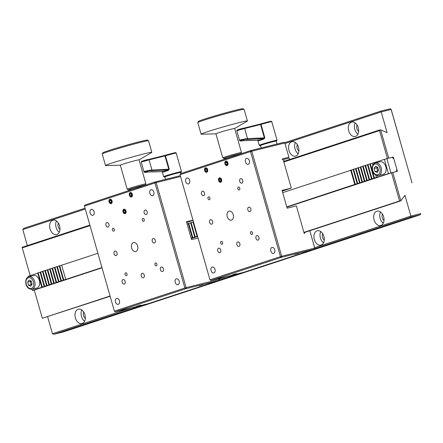 <?xml version="1.0" encoding="UTF-8"?>
<svg xmlns="http://www.w3.org/2000/svg" width="443" height="443" viewBox="0 0 443 443"><rect width="100%" height="100%" fill="white"/><g stroke="black" fill="none" stroke-linecap="round" stroke-linejoin="round"><path stroke-width="0.66" d="M380.875 225.443A7.409 5.023 -104 0 0 383.677 216.932A7.409 5.023 -104 0 0 377.059 211.128A7.409 5.023 -104 0 0 376.816 211.2A7.409 5.023 -104 0 0 374.019 219.711A7.409 5.023 -104 0 0 380.637 225.515A7.409 5.023 -104 0 0 380.875 225.443M321.136 245.057A7.409 5.023 -104 0 0 323.938 236.54A7.409 5.023 -104 0 0 317.321 230.742A7.409 5.023 -104 0 0 317.083 230.809A7.409 5.023 -104 0 0 314.281 239.325A7.409 5.023 -104 0 0 320.898 245.123A7.409 5.023 -104 0 0 321.136 245.057M82.193 323.495A7.409 5.023 -104 0 0 84.995 314.984A7.409 5.023 -104 0 0 78.378 309.181A7.409 5.023 -104 0 0 78.134 309.253A7.409 5.023 -104 0 0 75.338 317.764A7.409 5.023 -104 0 0 81.955 323.567A7.409 5.023 -104 0 0 82.193 323.495M295.774 156.019A7.409 5.023 -104 0 0 298.576 147.508A7.409 5.023 -104 0 0 291.959 141.705A7.409 5.023 -104 0 0 291.721 141.777A7.409 5.023 -104 0 0 288.919 150.288A7.409 5.023 -104 0 0 295.536 156.091A7.409 5.023 -104 0 0 295.774 156.019M355.513 136.411A7.409 5.023 -104 0 0 358.315 127.9A7.409 5.023 -104 0 0 351.698 122.096A7.409 5.023 -104 0 0 351.454 122.163A7.409 5.023 -104 0 0 348.658 130.679A7.409 5.023 -104 0 0 355.275 136.483A7.409 5.023 -104 0 0 355.513 136.411M56.831 234.463A7.409 5.023 -104 0 0 59.628 225.947A7.409 5.023 -104 0 0 53.016 220.149A7.409 5.023 -104 0 0 52.772 220.215A7.409 5.023 -104 0 0 49.976 228.732A7.409 5.023 -104 0 0 56.593 234.53A7.409 5.023 -104 0 0 56.831 234.463M143.825 304.778L53.963 334.277L63.222 331.973L420.44 214.705L420.767 213.676M412.034 182.904L391.114 109.449L390.261 108.757L381.008 111.055L381.196 111.913L284.971 143.504M387.442 158.511L379.496 130.596L380.133 129.805L380.648 129.86L388.716 158.19L393.345 157.043L397.399 171.286L392.775 172.438L400.843 200.773L399.547 200.995L391.518 172.798L392.775 172.438M393.345 157.043L392.116 157.442M53.963 334.277L52.451 333.745L47.622 316.795M85.05 208.216L23.784 228.328L22.781 229.579L85.294 209.057M284.522 142.729L381.008 111.055M390.261 108.757L391.175 109.482L381.196 111.913L387.104 132.656L380.648 129.86M391.175 109.482L399.924 140.198M56.444 220.963A7.409 5.023 -104 0 0 59.24 232.204M58.393 223.084A4.17 2.824 -104 0 0 59.966 229.419M355.125 122.91A7.409 5.023 -104 0 0 357.922 134.151M357.075 125.031A4.17 2.824 -104 0 0 358.647 131.366M297.336 144.645A4.17 2.824 -104 0 0 298.909 150.98M295.392 142.524A7.409 5.023 -104 0 0 298.189 153.765M27.35 245.616L22.781 229.579M90.012 225.625L22.272 247.864L22.15 247.321L89.863 225.094M283.714 161.457L380.133 129.805M379.496 130.596L283.863 161.988M22.272 247.864L30.185 275.64M102.034 267.832L34.294 290.065L42.323 318.262L110.135 296.273M314.696 247.659L410.871 216.084L404.963 195.341L400.843 200.773M400.693 200.889L303.992 232.636M42.323 318.262L110.063 296.024M303.92 232.387L399.547 200.995M391.518 172.798L286.826 207.169M197.611 236.451L191.249 238.544M411.187 217.009L410.871 216.084L420.784 213.62L420.44 214.705L411.187 217.009L314.569 248.728M81.805 309.995A7.409 5.023 -104 0 0 84.602 321.236M83.755 312.121A4.17 2.824 -104 0 0 85.327 318.451M320.754 231.556A7.409 5.023 -104 0 0 323.551 242.797M322.698 233.677A4.17 2.824 -104 0 0 324.276 240.012M382.436 214.069A4.17 2.824 -104 0 0 384.009 220.404M380.487 211.948A7.409 5.023 -104 0 0 383.284 223.189M52.451 333.745L130.94 307.979M219.119 279.035L226.517 276.604M239.403 273.397L218.992 280.103M386.905 158.644L392.022 157.37L393.849 158.821L396.895 169.508L396.081 171.618L388.445 173.612L384.386 159.364L386.905 158.644L390.964 172.886M377.248 175.572L377.691 177.139L388.445 173.612M373.881 163.76L373.637 162.891L384.386 159.364M373.637 162.891L372.314 163.223L372.856 165.134M377.691 177.139L376.373 177.466L375.675 175.024M376.373 177.466L374.396 177.997L370.337 163.755L372.314 163.223M374.396 177.997L373.892 178.164L369.833 163.916L370.337 163.755M373.981 178.252L372.004 178.784L367.945 164.536L369.861 164.021M372.004 178.784L371.5 178.95L367.441 164.702L367.945 164.536M371.594 179.038L369.617 179.565L365.558 165.322L367.474 164.807M369.617 179.565L369.113 179.731L365.054 165.488L365.558 165.322M369.202 179.819L367.225 180.351L363.166 166.108L365.082 165.593M367.225 180.351L366.721 180.517L362.662 166.269L363.166 166.108M366.815 180.606L364.838 181.137L360.779 166.889L362.695 166.374M364.838 181.137L364.334 181.303L360.275 167.055L360.779 166.889M364.423 181.392L362.446 181.918L358.387 167.675L360.303 167.161M362.446 181.918L361.942 182.084L357.883 167.842L358.387 167.675M362.036 182.173L360.059 182.704L356 168.462L357.916 167.947M360.059 182.704L359.555 182.87L355.496 168.622L356 168.462M359.644 182.959L357.667 183.491L353.608 169.243L355.524 168.728M357.667 183.491L357.224 183.64M357.163 183.657L353.104 169.409L353.608 169.243M357.257 183.745L355.28 184.271L351.221 170.029L353.137 169.514M355.28 184.271L354.777 184.438L350.718 170.195L351.221 170.029M354.777 184.438L286.743 206.892M282.689 192.644L350.751 170.3M197.5 236.069L197.069 236.208L193.015 221.965L193.447 221.821M197.534 236.174L197.135 236.197M197.163 236.296L195.186 236.828L191.127 222.585L193.043 222.07M195.186 236.828L194.682 236.994L190.623 222.751L191.127 222.585M194.77 237.083L192.794 237.614L188.74 223.366L190.656 222.851M192.794 237.614L192.29 237.78L188.236 223.532L188.74 223.366M192.356 237.764L191.149 238.201M187.09 223.953L188.264 223.637M101.956 267.555L65.741 279.439L61.682 265.196L97.897 253.307M65.741 279.439L63.764 279.97L59.705 265.728L61.682 265.196M63.764 279.97L63.26 280.137L59.201 265.894L59.705 265.728M63.355 280.225L61.378 280.757L57.319 266.509L59.235 265.999M61.378 280.757L60.874 280.923L56.815 266.675L57.319 266.509M60.962 281.012L58.985 281.543L54.926 267.295L56.842 266.78M58.985 281.543L58.482 281.704L54.423 267.461L54.926 267.295M58.576 281.792L56.599 282.324L52.54 268.081L54.456 267.566M56.599 282.324L56.095 282.49L52.036 268.248L52.54 268.081M56.183 282.579L54.207 283.11L50.148 268.862L52.064 268.347M54.207 283.11L53.703 283.276L49.644 269.028L50.148 268.862M53.797 283.365L51.82 283.897L47.761 269.649L49.677 269.134M51.82 283.897L51.316 284.057L47.257 269.815L47.761 269.649M51.405 284.146L49.428 284.677L45.369 270.435L47.285 269.92M49.428 284.677L48.924 284.843L44.865 270.595L45.369 270.435M49.018 284.932L47.041 285.464L42.982 271.216L44.898 270.701M47.041 285.464L46.537 285.63L42.478 271.382L42.982 271.216M46.626 285.718L44.649 286.244L40.59 272.002L42.506 271.487M44.649 286.244L44.145 286.411L40.086 272.168L40.59 272.002M44.239 286.499L42.262 287.031L38.203 272.788L40.119 272.273M42.262 287.031L41.758 287.197L37.699 272.949L38.203 272.788M32.062 289.246L32.417 290.486L41.847 287.285M32.417 290.486L34.305 290.11M37.755 273.154L28.358 276.244L28.518 276.797M197.069 236.208L197.517 236.119M192.29 237.78L193.292 237.57L192.384 237.869M258.042 139.894L258.695 140.736L263.973 139.036L264.825 137.712L263.69 138.526L247.155 139.539C246.275 139.218 244.292 139.456 241.208 140.254C239.541 140.99 240.416 141.107 243.827 140.608L243.478 140.193L243.827 140.608L258.103 140.326L263.69 138.526M274.361 141.328A8.71 0.321 164.1 0 0 263.812 144.28A8.71 0.321 164.1 0 0 260.495 145.625L259.244 145.287A9.264 0.338 -15.9 0 1 264.798 143.377A9.264 0.338 -15.9 0 1 274.599 140.669A9.264 0.338 -15.9 0 1 277.063 140.209L276.177 141.162A8.71 0.321 164.1 0 0 274.361 141.328M239.574 140.42L240.737 139.8L246.413 138.692L264.355 137.839L260.567 124.538L261.032 124.411L264.825 137.712M247.155 139.539L247.604 138.864L244.652 128.492L236.811 130.729C236.468 130.098 238.544 129.284 243.046 128.282L244.652 128.492L260.567 124.538A0.554 0.377 76 0 0 260.074 124.118A0.554 0.377 76 0 1 260.074 124.118L260.988 123.863A8.71 0.321 -15.9 0 1 268.785 121.742L260.988 123.863L261.032 124.411A9.264 0.338 164.1 0 1 269.322 122.152A9.264 0.338 164.1 0 1 271.786 121.692L277.063 140.209M258.103 140.326L257.942 139.905M276.991 144.03L276.144 141.051A8.151 0.299 164.1 0 0 273.973 141.455A8.151 0.299 164.1 0 0 265.351 143.837A8.151 0.299 164.1 0 0 260.462 145.514L261.165 147.968M225.465 158.871L225.243 158.079L229.441 156.623L237.149 154.48L239.563 154.247M186.846 178.02A3.057 2.071 -104 0 0 185.689 181.53A3.057 2.071 -104 0 0 188.419 183.923A3.057 2.071 -104 0 0 188.519 183.895A3.057 2.071 -104 0 0 189.676 180.384A3.057 2.071 -104 0 0 186.946 177.992A3.057 2.071 -104 0 0 186.846 178.02M246.585 158.411A3.057 2.071 -104 0 0 245.428 161.922A3.057 2.071 -104 0 0 248.158 164.314A3.057 2.071 -104 0 0 248.257 164.287A3.057 2.071 -104 0 0 249.409 160.776A3.057 2.071 -104 0 0 246.679 158.384A3.057 2.071 -104 0 0 246.585 158.411M271.947 247.443A3.057 2.071 -104 0 0 270.789 250.954A3.057 2.071 -104 0 0 273.519 253.346A3.057 2.071 -104 0 0 273.619 253.318A3.057 2.071 -104 0 0 274.771 249.808A3.057 2.071 -104 0 0 272.046 247.415A3.057 2.071 -104 0 0 271.947 247.443M212.208 267.051A3.057 2.071 -104 0 0 211.051 270.568A3.057 2.071 -104 0 0 213.781 272.96A3.057 2.071 -104 0 0 213.88 272.932A3.057 2.071 -104 0 0 215.038 269.416A3.057 2.071 -104 0 0 212.308 267.024A3.057 2.071 -104 0 0 212.208 267.051M228.965 211.217A4.629 3.14 -104 0 0 227.215 216.538A4.629 3.14 -104 0 0 231.351 220.165A4.629 3.14 -104 0 0 231.501 220.121A4.629 3.14 -104 0 0 233.251 214.8A4.629 3.14 -104 0 0 229.114 211.173A4.629 3.14 -104 0 0 228.965 211.217M294.689 254.371L298.571 253.33L294.689 254.371M232.564 274.765L236.446 273.724L232.564 274.765M238.423 187.084A1.484 1.002 -104 0 0 237.858 188.784A1.484 1.002 -104 0 0 239.181 189.947A1.484 1.002 -104 0 0 239.231 189.931A1.484 1.002 -104 0 0 239.79 188.231A1.484 1.002 -104 0 0 238.467 187.068A1.484 1.002 -104 0 0 238.423 187.084M208.553 196.891A1.484 1.002 -104 0 0 207.994 198.591A1.484 1.002 -104 0 0 209.317 199.754A1.484 1.002 -104 0 0 209.362 199.738A1.484 1.002 -104 0 0 209.921 198.038A1.484 1.002 -104 0 0 208.598 196.875A1.484 1.002 -104 0 0 208.553 196.891M221.234 241.407A1.484 1.002 -104 0 0 220.675 243.107A1.484 1.002 -104 0 0 221.998 244.27A1.484 1.002 -104 0 0 222.043 244.254A1.484 1.002 -104 0 0 222.602 242.554A1.484 1.002 -104 0 0 221.279 241.391A1.484 1.002 -104 0 0 221.234 241.407M251.103 231.6A1.484 1.002 -104 0 0 250.539 233.306A1.484 1.002 -104 0 0 251.862 234.463A1.484 1.002 -104 0 0 251.912 234.452A1.484 1.002 -104 0 0 252.471 232.747A1.484 1.002 -104 0 0 251.148 231.589A1.484 1.002 -104 0 0 251.103 231.6M240.599 178.679A2.315 1.567 -104 0 0 239.724 181.337A2.315 1.567 -104 0 0 241.789 183.153A2.315 1.567 -104 0 0 241.867 183.131A2.315 1.567 -104 0 0 242.742 180.467A2.315 1.567 -104 0 0 240.671 178.656A2.315 1.567 -104 0 0 240.599 178.679M202.368 191.226A2.315 1.567 -104 0 0 201.493 193.89A2.315 1.567 -104 0 0 203.559 195.701A2.315 1.567 -104 0 0 203.636 195.679A2.315 1.567 -104 0 0 204.511 193.021A2.315 1.567 -104 0 0 202.44 191.204A2.315 1.567 -104 0 0 202.368 191.226M218.598 248.213A2.315 1.567 -104 0 0 217.723 250.871A2.315 1.567 -104 0 0 219.789 252.682A2.315 1.567 -104 0 0 219.866 252.66A2.315 1.567 -104 0 0 220.741 250.002A2.315 1.567 -104 0 0 218.676 248.191A2.315 1.567 -104 0 0 218.598 248.213M256.829 235.659A2.315 1.567 -104 0 0 255.954 238.323A2.315 1.567 -104 0 0 258.02 240.134A2.315 1.567 -104 0 0 258.097 240.112A2.315 1.567 -104 0 0 258.972 237.454A2.315 1.567 -104 0 0 256.907 235.637A2.315 1.567 -104 0 0 256.829 235.659M210.48 219.717A2.315 1.567 -104 0 0 209.605 222.38A2.315 1.567 -104 0 0 211.676 224.191A2.315 1.567 -104 0 0 211.748 224.169A2.315 1.567 -104 0 0 212.623 221.511A2.315 1.567 -104 0 0 210.558 219.7A2.315 1.567 -104 0 0 210.48 219.717M237.714 241.933A2.315 1.567 -104 0 0 236.839 244.597A2.315 1.567 -104 0 0 238.904 246.408A2.315 1.567 -104 0 0 238.982 246.386A2.315 1.567 -104 0 0 239.857 243.728A2.315 1.567 -104 0 0 237.791 241.911A2.315 1.567 -104 0 0 237.714 241.933M248.711 207.169A2.315 1.567 -104 0 0 247.836 209.827A2.315 1.567 -104 0 0 249.907 211.643A2.315 1.567 -104 0 0 249.979 211.621A2.315 1.567 -104 0 0 250.854 208.958A2.315 1.567 -104 0 0 248.789 207.147A2.315 1.567 -104 0 0 248.711 207.169M219.451 177.831A2.315 1.567 -104 0 0 218.576 180.489A2.315 1.567 -104 0 0 220.647 182.306A2.315 1.567 -104 0 0 220.719 182.283A2.315 1.567 -104 0 0 221.594 179.62A2.315 1.567 -104 0 0 219.529 177.809A2.315 1.567 -104 0 0 219.451 177.831M284.838 143.039L287.119 151.052M282.241 191.071L291.3 188.098L282.047 190.396L287.119 208.204L296.373 205.901L304.236 233.505L305.199 232.237M243.921 272.279L314.408 249.138L281.355 257.355L210.868 280.497L243.921 272.279M314.408 249.138L314.751 248.052L314.408 249.138M289.539 159.541L289.135 158.129L282.523 159.768L282.274 158.882L288.88 157.237L284.827 142.989L251.774 151.207L281.698 256.27L314.751 248.052L312.47 240.04L314.818 248.08M209.949 279.771L280.441 256.63L250.511 151.572L180.024 174.708L209.949 279.771L210.868 280.497M280.441 256.63L281.355 257.355L281.698 256.27L280.441 256.63M291.3 188.098L283.442 160.499L284.816 161.091M312.47 240.04L309.818 230.72M227.071 165.593A2.315 1.567 -104 0 0 227.929 162.88A2.315 1.567 -104 0 0 225.803 161.141A2.315 1.567 -104 0 0 224.944 163.86A2.315 1.567 -104 0 0 227.071 165.593M206.759 172.261A2.315 1.567 -104 0 0 207.623 169.547A2.315 1.567 -104 0 0 205.491 167.808A2.315 1.567 -104 0 0 204.633 170.527A2.315 1.567 -104 0 0 206.759 172.261M180.024 174.708L180.434 173.656L250.921 150.515L251.774 151.207L250.511 151.572L250.921 150.515L283.974 142.297L284.888 143.023L283.974 142.297M234.624 128.453A9.729 0.354 164.1 0 0 230.969 129.206A9.729 0.354 164.1 0 0 221.09 131.975A9.729 0.354 164.1 0 0 215.913 133.786L222.763 157.824A9.729 0.354 -15.9 0 1 227.935 156.014A9.729 0.354 -15.9 0 1 237.819 153.245A9.729 0.354 -15.9 0 1 241.468 152.492A9.729 0.354 -15.9 0 1 241.468 152.508L234.624 128.453M239.547 154.186A8.799 0.321 164.1 0 0 240.831 153.649A8.799 0.321 164.1 0 0 237.526 154.319A8.799 0.321 164.1 0 0 228.45 156.866A8.799 0.321 164.1 0 0 223.914 158.472A8.799 0.321 164.1 0 0 225.288 158.245M234.629 128.481L247.216 121.149A24.088 0.88 164.1 0 0 247.415 120.961A24.088 0.88 164.1 0 0 238.367 122.816A24.088 0.88 164.1 0 0 213.908 129.683A24.088 0.88 164.1 0 0 201.089 134.157A24.088 0.88 164.1 0 0 201.36 134.212L215.918 133.808M247.415 120.961L244.121 109.388A24.088 0.88 164.1 0 0 244.099 109.36A24.088 0.88 164.1 0 0 235.072 111.243A24.088 0.88 164.1 0 0 210.99 117.988A24.088 0.88 164.1 0 0 197.799 122.545A24.088 0.88 164.1 0 0 197.794 122.584L201.089 134.157M197.799 122.545L198.436 121.404A23.158 0.847 -15.9 0 1 211.123 117.024A23.158 0.847 -15.9 0 1 234.275 110.534A23.158 0.847 -15.9 0 1 242.952 108.723L244.099 109.36M223.914 158.472L222.768 157.835A9.729 0.354 -15.9 0 1 222.763 157.824M379.861 161.822A6.484 4.397 76 0 1 380.072 161.761A6.484 4.397 76 0 1 385.864 166.839A6.484 4.397 76 0 1 383.411 174.287A6.484 4.397 76 0 1 383.201 174.348L378.577 175.5A6.484 4.397 76 0 0 378.787 175.439A6.484 4.397 76 0 0 381.235 167.991A6.484 4.397 76 0 0 375.448 162.913A6.484 4.397 76 0 0 375.238 162.974M378.073 171.031A6.484 4.397 76 0 1 377.901 170.655M377.115 167.509A6.484 4.397 76 0 1 377.104 167.221M378.184 170.948A2.78 1.883 76 0 1 377.203 169.304A2.78 1.883 76 0 1 377.259 167.05M377.226 172.454L374.994 171.502L374.119 168.418L375.47 166.286L377.702 167.238L378.582 170.322L377.226 172.454M378.123 171.048L374.994 171.502M377.641 170.843L376.76 167.759L374.119 168.418M376.76 167.759L377.22 167.033M33.391 275.563A6.484 4.397 76 0 1 33.602 275.502A6.484 4.397 76 0 1 39.394 280.58A6.484 4.397 76 0 1 36.941 288.028A6.484 4.397 76 0 1 36.73 288.088L32.106 289.24A6.484 4.397 76 0 0 32.317 289.179A6.484 4.397 76 0 0 34.764 281.731A6.484 4.397 76 0 0 28.972 276.654A6.484 4.397 76 0 0 28.762 276.714M31.603 284.771A6.484 4.397 76 0 1 31.425 284.395M31.713 284.688A2.78 1.883 76 0 1 30.733 283.038A2.78 1.883 76 0 1 30.788 280.79M31.652 284.788L31.171 284.583L30.29 281.499L30.75 280.773M30.755 286.195L28.524 285.242L27.649 282.158L29 280.026L31.231 280.978L32.112 284.063L30.755 286.195M31.171 284.583L28.524 285.242M30.29 281.499L27.649 282.158M227.06 165.555A2.276 1.545 -104 0 0 227.907 162.886A2.276 1.545 -104 0 0 225.814 161.18A2.276 1.545 -104 0 0 224.845 162.852A2.276 1.545 -104 0 0 225.271 164.569A2.276 1.545 -104 0 0 227.06 165.555M224.872 162.393A2.78 1.883 -104 0 0 224.85 162.653A2.78 1.883 -104 0 0 224.85 162.758M225.321 164.652A2.78 1.883 -104 0 0 225.371 164.746A2.78 1.883 -104 0 0 225.509 164.968M227.552 163.844L227.115 162.304L225.996 161.828L225.321 162.891L225.764 164.431L226.877 164.912L227.552 163.844M227.049 162.276L225.321 162.891M226.91 162.498L227.348 164.037L225.764 164.431M206.754 172.222A2.276 1.545 -104 0 0 207.595 169.553A2.276 1.545 -104 0 0 205.502 167.847A2.276 1.545 -104 0 0 204.533 169.519A2.276 1.545 -104 0 0 204.959 171.236A2.276 1.545 -104 0 0 206.754 172.222M204.561 169.06A2.78 1.883 -104 0 0 204.539 169.32A2.78 1.883 -104 0 0 204.539 169.425M205.009 171.319A2.78 1.883 -104 0 0 205.059 171.413A2.78 1.883 -104 0 0 205.198 171.635M207.241 170.511L206.803 168.971L205.69 168.495L205.015 169.558L205.452 171.098L206.565 171.579L207.241 170.511M206.737 168.944L205.015 169.558M206.599 169.165L207.036 170.705L205.452 171.098M207.036 170.705L206.643 169.093M219.462 177.864A2.276 1.545 -104 0 0 218.493 179.542A2.276 1.545 -104 0 0 218.92 181.259A2.276 1.545 -104 0 0 220.714 182.245A2.276 1.545 -104 0 0 221.555 179.576A2.276 1.545 -104 0 0 219.462 177.864M218.969 179.581L219.412 181.121L220.525 181.597L221.201 180.534L220.764 178.989L219.65 178.512L218.969 179.581L220.559 179.182L220.996 180.727L219.412 181.121M123.885 209.246A2.276 1.545 -104 0 0 122.916 210.918A2.276 1.545 -104 0 0 123.342 212.634A2.276 1.545 -104 0 0 125.131 213.62A2.276 1.545 -104 0 0 125.978 210.951A2.276 1.545 -104 0 0 123.885 209.246M122.938 210.458A2.78 1.883 -104 0 0 122.921 210.718A2.78 1.883 -104 0 0 122.921 210.824M123.392 212.718A2.78 1.883 -104 0 0 123.442 212.812A2.78 1.883 -104 0 0 123.58 213.033M123.392 210.957L123.835 212.496L124.948 212.978L125.624 211.909L125.186 210.37L124.068 209.893L123.392 210.957L124.981 210.563L125.419 212.103L123.835 212.496M131.482 196.936A2.276 1.545 -104 0 0 132.33 194.261A2.276 1.545 -104 0 0 130.236 192.555A2.276 1.545 -104 0 0 129.267 194.228A2.276 1.545 -104 0 0 129.694 195.944A2.276 1.545 -104 0 0 131.482 196.936M129.29 193.768A2.78 1.883 -104 0 0 129.273 194.028A2.78 1.883 -104 0 0 129.273 194.134M129.744 196.027A2.78 1.883 -104 0 0 129.793 196.122A2.78 1.883 -104 0 0 129.932 196.343M131.975 195.219L131.538 193.68L130.419 193.203L129.744 194.267L130.181 195.812L131.3 196.288L131.975 195.219M131.471 193.652L129.744 194.267M131.333 193.873L131.77 195.413L130.181 195.812M111.171 203.603A2.276 1.545 -104 0 0 112.018 200.928A2.276 1.545 -104 0 0 109.925 199.223A2.276 1.545 -104 0 0 108.956 200.895A2.276 1.545 -104 0 0 109.382 202.612A2.276 1.545 -104 0 0 111.171 203.603M108.984 200.435A2.78 1.883 -104 0 0 108.961 200.696A2.78 1.883 -104 0 0 108.961 200.801M109.432 202.695A2.78 1.883 -104 0 0 109.482 202.789A2.78 1.883 -104 0 0 109.62 203.01M111.664 201.886L111.226 200.347L110.108 199.871L109.432 200.934L109.875 202.479L110.988 202.955L111.664 201.886M111.16 200.319L109.432 200.934M111.021 200.541L111.459 202.08L109.875 202.479M162.465 171.275L163.118 172.111L168.39 170.411L169.248 169.088L168.113 169.902L151.578 170.915C150.698 170.594 148.715 170.837 145.631 171.629C143.964 172.366 144.839 172.482 148.25 171.984L147.901 171.574L148.25 171.984L162.526 171.701L168.113 169.902M180.594 172.532A8.71 0.321 164.1 0 0 178.784 172.709A8.71 0.321 164.1 0 0 168.235 175.655A8.71 0.321 164.1 0 0 164.918 177.001L163.666 176.663A9.264 0.338 -15.9 0 1 169.215 174.752A9.264 0.338 -15.9 0 1 179.022 172.05A9.264 0.338 -15.9 0 1 181.48 171.585L181.353 172.133L180.6 172.537M143.997 171.795L145.16 171.181L150.836 170.073L168.777 169.215L164.99 155.914L165.455 155.786L169.248 169.088M151.578 170.915L152.027 170.245L149.075 159.868L141.234 162.105C140.885 161.474 142.967 160.659 147.469 159.657L149.075 159.868L164.99 155.914A0.554 0.377 76 0 0 164.497 155.493L165.411 155.238A8.71 0.321 -15.9 0 1 173.207 153.117L165.411 155.238L165.455 155.786A9.264 0.338 164.1 0 1 173.745 153.527A9.264 0.338 164.1 0 1 176.209 153.068L181.48 171.585M162.526 171.701L162.359 171.286M180.877 173.512L180.567 172.427A8.151 0.299 164.1 0 0 178.396 172.831A8.151 0.299 164.1 0 0 169.774 175.212A8.151 0.299 164.1 0 0 164.885 176.895L165.582 179.343M139.047 159.829A9.729 0.354 164.1 0 0 135.392 160.582A9.729 0.354 164.1 0 0 125.513 163.351A9.729 0.354 164.1 0 0 120.335 165.161L127.18 189.2A9.729 0.354 -15.9 0 1 132.357 187.395A9.729 0.354 -15.9 0 1 142.236 184.62A9.729 0.354 -15.9 0 1 145.891 183.873A9.729 0.354 -15.9 0 1 145.891 183.884L139.047 159.829M143.964 185.562A8.799 0.321 164.1 0 0 145.254 185.03A8.799 0.321 164.1 0 0 141.948 185.695A8.799 0.321 164.1 0 0 132.872 188.242A8.799 0.321 164.1 0 0 128.337 189.848A8.799 0.321 164.1 0 0 129.71 189.626M139.052 159.857L151.639 152.525A24.088 0.88 164.1 0 0 151.838 152.337A24.088 0.88 164.1 0 0 142.79 154.192A24.088 0.88 164.1 0 0 118.331 161.058A24.088 0.88 164.1 0 0 105.512 165.532A24.088 0.88 164.1 0 0 105.777 165.588L120.341 165.184M151.838 152.337L148.543 140.763A24.088 0.88 164.1 0 0 148.516 140.736A24.088 0.88 164.1 0 0 139.495 142.618A24.088 0.88 164.1 0 0 115.413 149.369A24.088 0.88 164.1 0 0 102.222 153.926A24.088 0.88 164.1 0 0 102.211 153.959L105.512 165.532M102.222 153.926L102.859 152.78A23.158 0.847 -15.9 0 1 115.545 148.399A23.158 0.847 -15.9 0 1 138.698 141.91A23.158 0.847 -15.9 0 1 147.375 140.099L148.516 140.736M128.337 189.848L127.191 189.211A9.729 0.354 -15.9 0 1 127.18 189.2M91.269 209.395A3.057 2.071 -104 0 0 90.112 212.906A3.057 2.071 -104 0 0 92.842 215.304A3.057 2.071 -104 0 0 92.941 215.27A3.057 2.071 -104 0 0 94.099 211.76A3.057 2.071 -104 0 0 91.369 209.367A3.057 2.071 -104 0 0 91.269 209.395M151.002 189.787A3.057 2.071 -104 0 0 149.85 193.298A3.057 2.071 -104 0 0 152.58 195.69A3.057 2.071 -104 0 0 152.68 195.662A3.057 2.071 -104 0 0 153.832 192.151A3.057 2.071 -104 0 0 151.102 189.759A3.057 2.071 -104 0 0 151.002 189.787M176.364 278.819A3.057 2.071 -104 0 0 175.212 282.329A3.057 2.071 -104 0 0 177.942 284.727A3.057 2.071 -104 0 0 178.042 284.694A3.057 2.071 -104 0 0 179.194 281.183A3.057 2.071 -104 0 0 176.464 278.791A3.057 2.071 -104 0 0 176.364 278.819M116.631 298.432A3.057 2.071 -104 0 0 115.473 301.943A3.057 2.071 -104 0 0 118.203 304.335A3.057 2.071 -104 0 0 118.303 304.308A3.057 2.071 -104 0 0 119.46 300.797A3.057 2.071 -104 0 0 116.73 298.399A3.057 2.071 -104 0 0 116.631 298.432M133.387 242.592A4.629 3.14 -104 0 0 131.637 247.914A4.629 3.14 -104 0 0 135.774 251.541A4.629 3.14 -104 0 0 135.923 251.497A4.629 3.14 -104 0 0 137.673 246.175A4.629 3.14 -104 0 0 133.537 242.554A4.629 3.14 -104 0 0 133.387 242.592M199.112 285.752L202.994 284.705L199.112 285.752M136.987 306.146L140.868 305.1L136.987 306.146M142.84 218.46A1.484 1.002 -104 0 0 142.281 220.165A1.484 1.002 -104 0 0 143.604 221.323A1.484 1.002 -104 0 0 143.654 221.312A1.484 1.002 -104 0 0 144.213 219.606A1.484 1.002 -104 0 0 142.89 218.449A1.484 1.002 -104 0 0 142.84 218.46M112.976 228.267A1.484 1.002 -104 0 0 112.411 229.967A1.484 1.002 -104 0 0 113.735 231.13A1.484 1.002 -104 0 0 113.785 231.113A1.484 1.002 -104 0 0 114.344 229.413A1.484 1.002 -104 0 0 113.02 228.25A1.484 1.002 -104 0 0 112.976 228.267M125.657 272.783A1.484 1.002 -104 0 0 125.092 274.488A1.484 1.002 -104 0 0 126.416 275.646A1.484 1.002 -104 0 0 126.465 275.635A1.484 1.002 -104 0 0 127.025 273.929A1.484 1.002 -104 0 0 125.701 272.772A1.484 1.002 -104 0 0 125.657 272.783M155.521 262.976A1.484 1.002 -104 0 0 154.961 264.681A1.484 1.002 -104 0 0 156.285 265.839A1.484 1.002 -104 0 0 156.335 265.828A1.484 1.002 -104 0 0 156.894 264.122A1.484 1.002 -104 0 0 155.571 262.965A1.484 1.002 -104 0 0 155.521 262.976M145.022 210.054A2.315 1.567 -104 0 0 144.147 212.718A2.315 1.567 -104 0 0 146.212 214.528A2.315 1.567 -104 0 0 146.29 214.506A2.315 1.567 -104 0 0 147.165 211.848A2.315 1.567 -104 0 0 145.094 210.032A2.315 1.567 -104 0 0 145.022 210.054M106.791 222.607A2.315 1.567 -104 0 0 105.916 225.266A2.315 1.567 -104 0 0 107.981 227.076A2.315 1.567 -104 0 0 108.059 227.054A2.315 1.567 -104 0 0 108.934 224.396A2.315 1.567 -104 0 0 106.863 222.585A2.315 1.567 -104 0 0 106.791 222.607M123.021 279.588A2.315 1.567 -104 0 0 122.146 282.246A2.315 1.567 -104 0 0 124.212 284.063A2.315 1.567 -104 0 0 124.289 284.041A2.315 1.567 -104 0 0 125.164 281.377A2.315 1.567 -104 0 0 123.093 279.566A2.315 1.567 -104 0 0 123.021 279.588M161.252 267.035A2.315 1.567 -104 0 0 160.377 269.698A2.315 1.567 -104 0 0 162.443 271.509A2.315 1.567 -104 0 0 162.52 271.487A2.315 1.567 -104 0 0 163.395 268.829A2.315 1.567 -104 0 0 161.324 267.013A2.315 1.567 -104 0 0 161.252 267.035M114.903 251.098A2.315 1.567 -104 0 0 114.028 253.756A2.315 1.567 -104 0 0 116.099 255.567A2.315 1.567 -104 0 0 116.171 255.55A2.315 1.567 -104 0 0 117.046 252.887A2.315 1.567 -104 0 0 114.981 251.076A2.315 1.567 -104 0 0 114.903 251.098M142.137 273.309A2.315 1.567 -104 0 0 141.262 275.972A2.315 1.567 -104 0 0 143.327 277.783A2.315 1.567 -104 0 0 143.405 277.761A2.315 1.567 -104 0 0 144.28 275.103A2.315 1.567 -104 0 0 142.209 273.292A2.315 1.567 -104 0 0 142.137 273.309M153.134 238.544A2.315 1.567 -104 0 0 152.259 241.208A2.315 1.567 -104 0 0 154.33 243.019A2.315 1.567 -104 0 0 154.402 242.997A2.315 1.567 -104 0 0 155.277 240.339A2.315 1.567 -104 0 0 153.212 238.522A2.315 1.567 -104 0 0 153.134 238.544M115.285 311.872L148.339 303.654L218.831 280.513L219.235 279.461L218.831 280.513L185.778 288.731L115.285 311.872L114.372 311.147L184.864 288.005L185.778 288.731L186.121 287.645L184.864 288.005L154.934 182.948L84.447 206.089L114.372 311.147M131.493 196.969A2.315 1.567 -104 0 0 132.352 194.255A2.315 1.567 -104 0 0 130.225 192.517A2.315 1.567 -104 0 0 129.367 195.236A2.315 1.567 -104 0 0 131.493 196.969M111.182 203.636A2.315 1.567 -104 0 0 112.046 200.923A2.315 1.567 -104 0 0 109.914 199.184A2.315 1.567 -104 0 0 109.056 201.903A2.315 1.567 -104 0 0 111.182 203.636M125.142 213.659A2.315 1.567 -104 0 0 126 210.94A2.315 1.567 -104 0 0 123.874 209.207A2.315 1.567 -104 0 0 123.016 211.926A2.315 1.567 -104 0 0 125.142 213.659M180.545 176.53L156.191 182.588L155.343 181.89L84.851 205.031L84.447 206.089M180.301 175.683L155.343 181.89L154.934 182.948L156.191 182.588L186.121 287.645L219.174 279.428L218.908 278.497M218.958 278.481L219.235 279.461M186.664 222.447L193.026 220.359M192.971 220.16L186.47 221.777L191.542 239.58L198.043 237.963M129.888 190.246L129.661 189.454L133.864 188.004L141.572 185.855L143.981 185.623M238.129 129.865L243.03 128.287M240.737 139.8A0.554 0.377 72.1 0 0 241.208 140.254M243.069 128.276L243.96 128.121M244.121 128.082L260.058 124.118L244.115 128.082M260.988 123.868L260.091 124.112M272.871 141.705A9.264 0.338 -15.9 0 1 272.345 141.865M264.122 144.208A9.264 0.338 -15.9 0 1 263.591 144.352M374.828 164.026A5.56 3.765 -104 0 0 372.762 170.549A5.56 3.765 -104 0 0 377.873 174.714A5.56 3.765 -104 0 0 379.933 168.196A5.56 3.765 -104 0 0 374.828 164.026M28.358 277.767A5.56 3.765 -104 0 0 26.292 284.284A5.56 3.765 -104 0 0 31.398 288.454A5.56 3.765 -104 0 0 33.463 281.931A5.56 3.765 -104 0 0 28.358 277.767M142.552 161.241L147.447 159.663M145.16 171.181A0.554 0.377 72.1 0 0 145.631 171.629M147.491 159.652L148.377 159.497M148.543 159.458L164.475 155.499A0.554 0.377 76 0 1 164.497 155.493L148.538 159.458M165.405 155.244L164.514 155.487M177.294 173.08A9.264 0.338 -15.9 0 1 176.768 173.241M168.545 175.589A9.264 0.338 -15.9 0 1 168.013 175.727M257.832 140.342L259.244 145.287M268.801 121.736C272.805 120.828 270.828 121.349 271.786 121.692M247.593 138.825L244.652 128.492M258.097 140.337L243.783 140.625C240.998 141.151 239.591 141.084 239.569 140.409L236.811 130.729M240.831 153.649L241.468 152.508M380.072 161.761L375.199 162.985C370.459 164.253 371.217 175.971 378.577 175.5M33.602 275.502L28.729 276.725C23.988 277.994 24.747 289.711 32.106 289.24M162.254 171.718L163.666 176.663M173.224 153.112C177.228 152.204 175.251 152.724 176.209 153.068M152.015 170.201L149.075 159.868M162.515 171.712L148.206 172C145.42 172.532 144.014 172.46 143.992 171.784L141.234 162.105M145.254 185.03L145.891 183.884M111.531 202.102L111.066 200.474"/></g></svg>
